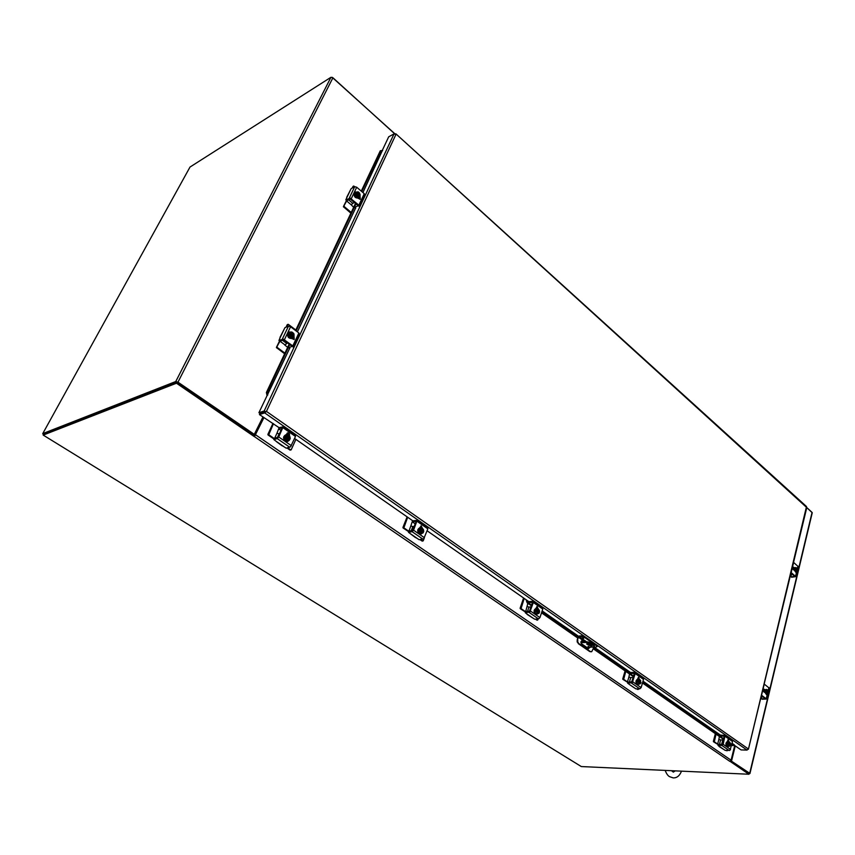 <?xml version="1.0" encoding="UTF-8"?>
<svg xmlns="http://www.w3.org/2000/svg" width="855" height="855" viewBox="0 0 855 855"><rect width="100%" height="100%" fill="white"/><g stroke="black" fill="none" stroke-linecap="round" stroke-linejoin="round"><path stroke-width="1.28" d="M811.662 512.027L395.876 133.818L395.031 133.957M395.053 133.946L332.135 77.292M43.252 434.361L42.75 433.613L190.013 167.046L330.938 77.303L332.926 77.773L394.764 133.872M263.479 417.379L254.95 435.462M734.723 745.507L731.089 760.213L729.807 761.345L254.352 436.574M254.534 436.488L263.896 417.678M254.298 436.595L176.472 383.211L43.188 435.088L581.314 766.561L748.937 774.245L730.063 761.356M254.523 436.531L255.004 435.494L177.006 382.164L43.691 434.19L43.188 435.088M748.937 774.245L749.14 773.369L730.79 760.822L749.023 773.326M176.472 383.211L177.006 382.164M749.055 773.711L749.707 773.283L730.843 760.747M731.57 760.875L735.257 745.881M806.778 507.603L812.25 512.765L749.931 773.572M262.945 417.016L254.042 434.842L177.348 382.399M254.694 434.639L177.968 382.164L175.756 381.533L42.75 433.613M176.793 382.249L43.691 434.19M265.777 411.608L264.174 410.999L258.915 412.687L259.877 413.36L265.777 411.608L259.931 413.564L259.45 414.579L279.254 427.789M294.58 438.465L412.944 520.919M427.094 530.773L529.01 601.76M542.155 610.919L578.621 636.323M594.182 647.16L630.787 672.661M642.992 681.157L720.562 735.193M732.083 743.219L734.231 744.887M382.356 150.555L362.915 192.546M355.584 208.139L297.401 331.89M289.653 348.359L258.915 412.687M382.217 150.566L388.694 136.8L394.027 133.893L395.897 134.545L266.439 411.394L748.211 748.873L747.046 750.092L741.061 749.921L734.039 745.026M395.876 133.818L806.511 506.545L748.414 749.258L806.81 507.485M265.136 411.672L264.174 410.999L394.027 133.893M259.45 414.579L264.708 412.901L266.439 411.394M265.189 411.875L264.708 412.901L747.046 750.092M267.743 394.946L267.22 392.36L266.407 392.456L266.963 395.192L267.679 395.106M361.27 191.135L380.261 150.843L381.052 150.619L361.772 191.563M359.346 196.714L358.469 198.574M356.033 203.746L296.14 330.938M293.468 336.613L292.421 338.847M289.76 344.49L267.22 392.36M355.53 203.319L295.595 330.532M289.204 344.073L266.407 392.456M381.052 150.619L382.666 150.544M734.338 744.801L732.617 745.667L731.645 744.983M526.99 600.36L526.306 600.563L527.14 602.818L527.909 602.593L531.639 605.19M535.957 608.194L537.859 609.177M541.728 612.201L577.969 637.413M593.445 648.186L633.641 676.145M642.639 682.397L723.704 738.795M731.784 744.416L733.387 745.528M527.14 602.818L531.436 605.81M541.525 612.821L577.777 638.022M581.817 640.833L583.292 641.848M593.263 648.785L633.47 676.733M642.468 682.985L723.554 739.361M527.909 602.593L527.118 600.445M526.434 599.964L526.306 600.563M277.405 437.546L279.104 433.827L276.967 433.218L274.605 438.359M274.07 439.064L268.032 434.96L268.759 434.735L273.44 423.738M295.883 439.374L291.192 449.773L290.005 450.093L290.999 449.944M268.598 434.201L268.032 434.96M279.104 427.682L276.967 433.218M267.872 434.415L272.969 423.407M268.759 434.735L274.305 438.562M290.005 450.093L287.045 448.052M287.782 447.849L290.743 449.89M281.926 445.444L286.233 448.191L290.625 446.705L295.488 436.456L295.317 435.334M281.06 430.493L278.794 428.847L279.371 427.618L283.155 426.827L278.73 436.958L277.212 438.594L273.889 439.555L274.359 438.519M283.817 446.588L276.251 441.383M274.412 438.412L277.854 437.236L282.118 428.002M276.144 441.308L273.889 439.555M287.462 434.939L286.425 434.222M278.858 428.75L281.894 427.842M288.894 435.387L287.195 433.058M286.168 434.778L287.579 432.876C289.172 432.961 289.813 433.88 289.492 435.633L289.407 435.815M289.214 440.325L287.729 441.437L285.517 440.988C283.294 438.465 283.411 436.413 285.88 434.842L288.146 435.313M287.601 441.469L285.164 441.084C282.93 438.562 283.058 436.52 285.527 434.939L285.645 434.917M286.457 436.029L290.208 438.615L289.524 438.85L285.752 436.232L288.039 435.313L286.51 436.05M289.353 440.293L285.741 440.507L288.156 440.624L289.856 439.47L288.701 439.652L286.521 437.14L285.378 437.055L285.752 436.232M289.45 439.171L286.51 437.258M290.208 438.615L289.92 436.627L290.23 438.647M286.136 436.873L286.425 438.872L288.306 440.186L289.834 439.438M288.669 439.662L289.311 439.214M289.685 438.391L287.537 435.868M286.895 436.317L287.643 435.836L289.824 438.348M289.92 436.627L288.039 435.313L289.92 436.627M286.927 440.165L285.581 437.675L286.083 436.852M285.741 440.507L284.384 438.017L285.581 437.675M284.384 438.017L285.463 435.644L286.66 435.291M411.202 530.795L412.858 526.562L410.827 525.975L408.882 531.297M408.711 531.725L403.068 527.963L403.849 527.834L407.685 517.254M424.294 538.009L423.225 540.788L422.285 541.076M403.71 527.332L403.068 527.963M412.58 520.663L410.827 525.975M412.858 526.562L414.344 526.317M402.929 527.471L407.119 516.858M403.849 527.834L408.776 531.222M422.06 541.044L420.029 539.644M420.82 539.526L422.851 540.926M415.199 537.175L419.185 539.719L423.791 538.693L427.842 528.839L427.521 527.674M415.284 523.891L412.559 521.935L413.072 520.77L417.122 520.406L413.564 530.196L412.099 531.682L408.562 532.27L409 531.169L408.562 532.27M417.09 538.329L410.261 533.627M409 531.169L412.623 530.378L416.139 521.486M410.464 533.766L408.487 532.312M412.559 521.935L412.986 520.845M421.045 527.898L420.072 527.225M412.644 521.849L415.861 521.293M421.964 528.411L420.831 525.996M419.848 527.824L421.237 525.846L423.749 531.425L419.741 529.288L423.749 531.425M422.498 533.071L421.013 534.065L419.484 533.67C417.454 531.147 417.646 529.181 420.062 527.792L421.878 528.411M420.852 534.086L419.1 533.734C417.08 531.212 417.272 529.245 419.677 527.856L419.837 527.834M422.99 532.996L419.655 533.21L422.99 532.996L423.439 532.216L422.252 532.505L420.564 530.207L419.431 530.079L419.741 529.288M423.097 531.96L420.553 530.324M422.21 532.515L422.851 531.917M420.489 529.17L420.617 528.443L421.836 528.411L420.542 529.181M423.727 531.404L423.46 529.544L421.836 528.411L422.691 528.433M420.233 529.982L420.51 531.842L422.135 532.975L423.428 532.195M423.257 531.19L421.611 528.892M420.874 529.416L421.707 528.882L423.396 531.169M420.927 533.007L419.73 530.731L420.179 529.961M419.655 533.21L418.469 530.944L419.73 530.731M418.469 530.944L419.356 528.657L420.617 528.443M527.471 611.507L528.967 607.071L527.043 606.494L525.654 611.742M525.526 612.095L520.246 608.664L521.048 608.589L524.211 598.425M528.967 607.071L531.073 606.89L529.769 610.759M538.244 618.967L537.004 620.099M520.919 608.129L520.246 608.664M527.834 603.309L527.043 606.494M520.118 608.204L523.581 597.987M521.048 608.589L525.344 611.549M536.812 620.078L535.508 619.18M536.32 619.116L537.624 620.014M527.054 614.36L534.653 619.191L538.543 618.945L539.943 617.599L542.775 609.059L542.337 607.884M528.679 602.732L529.138 601.631L532.793 601.3L533.338 602.476L529.886 611.977L525.408 612.704L525.761 611.646L525.408 612.704M532.815 617.983L526.595 613.698M525.761 611.646L529.502 611.154L532.419 602.593M527.033 613.997L525.312 612.757M529.138 601.631L528.689 602.722M528.785 602.679L532.109 602.38M537.549 608.878L536.737 606.687M535.85 608.514L537.154 606.548L538.255 609.155M539.323 612.661L538.19 613.035L536.491 610.716L536.801 612.479L538.223 613.463L539.323 612.661L536.79 614.414L535.69 614.082C533.862 611.603 534.076 609.733 536.331 608.471M536.619 614.414L535.294 614.114C533.467 611.635 533.68 609.765 535.946 608.504L536.117 608.504M536.748 609.946L539.569 611.902L535.967 610.01L537.891 609.177L536.79 609.968M539.569 611.902L539.313 610.16L539.58 611.923M539.035 612.458L536.822 611.036M538.223 613.463L537.143 613.537L535.967 610.01M537.143 613.537L538.928 613.42M538.126 613.035L538.885 612.469M539.131 611.71L537.838 609.615M537.079 610.171L537.923 609.604L539.281 611.699M539.313 610.16L537.891 609.177L539.313 610.16M535.839 613.634L534.781 611.549L536.085 611.443M534.781 611.549L535.508 609.348L536.822 609.241M629.398 682.108L630.701 677.609L628.885 677.053L627.463 681.927L628.008 682.215M627.923 682.514L622.867 679.34L623.68 679.319L625.764 671.378M633.213 677.609L631.556 682.044M638.664 688.852L637.616 689.397M623.573 678.891L622.867 679.34M629.526 673.997L628.885 677.053M630.701 677.609L632.85 677.555M622.75 678.913L625.091 670.908M623.68 679.319L627.463 681.927M637.456 689.387L636.719 688.884M637.541 688.863L638.279 689.376M634.218 687.783L629.13 684.278L635.853 688.852L639.807 688.831L641.154 687.591L643.505 679.362L642.981 678.186M630.734 672.532L630.434 673.548L630.84 672.49L634.56 672.383L635.201 673.569L632.273 682.696L627.741 683.156L628.03 682.13L631.834 681.873L634.26 673.633M627.741 683.156L628.532 683.861M627.634 683.188L627.998 682.279M630.541 673.505L633.94 673.409M638.835 679.362L638.236 677.384M637.467 679.169L638.653 677.245L639.519 679.821M639.54 683.979L637.456 684.492C635.799 682.098 636.013 680.313 638.087 679.137L639.348 679.821M638.087 684.748L637.061 684.502C635.404 682.108 635.618 680.323 637.691 679.148L637.873 679.159M638.535 680.687L641.026 682.397L640.245 682.44L637.755 680.698L639.529 679.896L638.578 680.698M640.823 683.156L639.871 683.947L640.823 683.134L639.754 683.54L638.632 681.617L637.541 681.435L637.755 680.698M640.566 682.953L638.621 681.713M639.69 683.54L640.416 682.963M640.619 682.226L639.561 680.302M638.375 681.435L638.621 683.07L639.871 683.947L638.909 684.043L638.322 681.414M638.835 680.879L639.647 680.291L640.769 682.226M640.78 680.762L639.529 679.896L640.78 680.762M637.958 682.119L636.633 682.14L637.573 684.064L638.909 684.043M636.633 682.14L637.242 680.024L638.567 679.992M637.242 680.024L640.128 679.811M719.461 744.406L720.583 739.928L718.852 739.393L717.666 744.085L718.286 744.384M718.179 744.641L713.487 741.755L714.32 741.777L716.052 734.146M723.373 740.12L722.753 739.981L721.62 744.47M727.498 750.53L726.579 750.669M714.214 741.37L713.487 741.755M719.386 736.465L718.852 739.393M720.583 739.928L722.753 739.981M713.38 741.349L715.346 733.654M714.32 741.777L717.666 744.085M719.13 746.522L725.275 750.412L730.042 750.241L732.511 741.499L731.923 740.312M720.701 735.097L720.338 736.102L720.701 735.097L725.061 735.524L723.159 744.31L721.855 745.464L718.104 745.357L718.35 744.384L718.104 745.357M723.822 749.461L718.574 745.849M718.35 744.384L722.165 744.31L724.206 736.369M719.312 746.351L717.986 745.4M728.342 741.2L727.584 741.146M720.455 736.07L723.864 736.134M728.3 741.638L727.861 739.853M727.21 741.574L728.278 739.693L728.994 742.193M729.026 746.265L727.316 746.672C725.81 744.363 726.013 742.664 727.904 741.552L728.952 742.193M727.744 746.864L726.91 746.661C725.414 744.352 725.606 742.653 727.498 741.542L727.691 741.563M728.407 743.134L730.619 744.662L727.616 743.113L729.272 742.343L728.449 743.155M728.278 743.861L728.513 745.4L729.625 746.169L730.448 745.368L729.454 745.795L728.503 744.021L727.445 743.818L727.616 743.113M730.223 745.207L728.503 744.117M728.759 746.297L727.904 744.502L726.558 744.47L727.413 746.255L729.625 746.169L730.448 745.368M729.39 745.795L730.063 745.207M730.245 744.491L729.358 742.717M728.684 743.305L729.443 742.717L730.394 744.502M730.384 743.113L729.272 742.343L730.384 743.113M727.904 744.502L728.236 743.839M726.558 744.47L727.071 742.429L728.407 742.461M727.071 742.429L729.775 742.215M291.961 346.254L283.55 340.001L279.959 341.166L276.443 347.59L284.64 353.767M287.675 347.333L284.886 345.142L287.494 342.802M276.454 347.312L279.596 340.889M276.603 347.835L277.18 347.034M287.376 324.601L288.349 324.376L295.83 330.019M287.911 324.462L286.778 326.845M277.33 347.558L284.929 353.168M286.051 327.134L287.184 324.761M761.132 696.633L762.575 696.59M280.045 341.166L279.019 340.397L283.294 339.136L292.805 345.922L293.147 347.173M299.239 334.262L298.865 333.001L290.572 326.738L288.456 326.172L284.961 327.647L280.034 337.298M280.162 337.319L280.002 337.96L280.162 337.319M280.002 337.971L283.753 330.083M279.019 340.397L280.002 337.96M291.833 346.521L288.723 347.675L289.749 348.434M293.831 339.499L293.522 336.581M294.013 336.101L294.195 339.435L291.534 338.473C288.477 338.441 287.205 336.742 287.729 333.365L289.172 332.082M293.383 336.667L291.886 338.334C288.83 338.313 287.558 336.603 288.082 333.226L289.396 331.975L291.299 332.093M293.276 332.969L290.743 337.127L292.57 333.247L293.821 333.546L294.067 334.861L293.276 333.001M292.528 332.445L290.85 332.445L289.93 334.391L290.732 336.25L291.277 332.787L292.528 332.445L291.683 331.943L289.695 333.076L289.845 335.833L290.732 336.25M290.85 335.769L292.346 332.841M290.743 337.127L289.995 336.571L290.689 336.293M291.47 336.806L293.147 336.806L291.993 337.436L291.437 336.859M291.993 337.436L290.807 337.896L288.669 336.293L289.845 335.833M292.207 332.894L291.181 332.83M292.677 336.475L292.944 333.45M293.083 333.397L292.72 336.464L291.662 336.41M293.147 336.806L294.067 334.861L293.981 336.293L293.147 336.806M288.669 336.293L288.509 333.546L289.695 333.076M288.509 333.546L291.683 331.943M769.094 687.986L764.167 684.053M761.484 695.158L766.454 699.016L762.233 699.251L761.484 698.556L761.955 696.601M765.107 698.482L761.356 695.681M764.819 690.242L763.739 689.429M764.498 692.315L763.9 691.866L764.146 689.248L765.107 689.825M765.033 698.792L761.655 698.824M766.24 698.695L767.341 694.1L766.508 694.517L764.969 690.893L766.294 689.429L767.159 689.846M766.326 694.506L764.573 690.904L766.091 689.451M768.036 690.455L767.737 693.747L766.508 693.48L767.32 693.437L768.1 690.167L767.224 690.445L768.089 690.135M767.288 692.924L768.014 690.509M766.817 692.112L767.32 693.437L766.54 691.054L767.224 690.445L766.817 692.112M769.105 687.933L768.506 690.445L769.008 691.759L768.517 690.477M767.737 693.747L766.604 694.089L765.407 693.191L765.214 691.075L766.208 689.857L767.534 689.846M769.008 691.791L768.613 693.458L769.008 691.791M767.822 693.426L768.282 690.819M768.431 690.819L767.811 693.405M765.407 693.191L766.732 693.181M765.214 691.075L766.54 691.054M764.349 689.889L763.707 691.674M764.22 689.793L763.504 691.3M764.381 692.229L764.541 691.054M346.799 200.679L343.443 206.771L350.892 213.162M346.649 200.957L351.149 204.762L354.323 202.293M343.454 206.504L346.489 200.444M343.592 207.017L344.18 206.141M353.147 186.358L354.804 186.668M351.149 204.762L353.66 207.284M353.714 186.101L353.008 187.576M344.319 206.643L351.223 212.457M352.281 187.95L352.976 186.486M790.554 574.795L792.66 574.581M345.922 199.867L346.863 200.668L345.922 199.867L350.208 198.146L358.876 205.168L359.1 206.557M364.508 195.079L364.251 193.69L356.706 187.213L354.697 186.711L351.191 188.581L346.735 197.27M346.638 198.039L350.101 190.751M358.021 205.595L350.368 199.119L346.863 200.668M345.826 199.878L346.777 197.74M357.871 205.905L354.729 207.412M359.837 199.3L359.314 196.693L360.073 196.329L360.233 199.204L357.892 198.082M359.421 196.297L358.309 197.879C355.424 197.911 354.173 196.265 354.547 192.931L355.456 191.99L357.305 192.076M358.16 197.933L357.946 198.05C355.071 198.093 353.82 196.447 354.194 193.112L355.242 192.119M359.378 192.824L357.048 196.629L358.673 193.177L359.378 192.824L360.105 194.63L359.378 192.845M358.705 192.268L357.187 192.14L356.375 193.861L357.112 195.645L357.422 192.546L358.705 192.268L357.924 191.777L356.129 192.664L356.289 195.218L357.112 195.645M357.208 195.207L358.534 192.621M357.048 196.629L356.375 196.052L357.069 195.688M357.785 196.222L359.292 196.361L358.234 196.885L357.753 196.265M360.019 195.998L359.292 196.361L360.105 194.63L360.019 195.998L357.048 197.484L355.103 195.827L356.289 195.218M357.048 197.484L358.234 196.885M358.405 192.696L357.326 192.599M359.015 195.966L359.079 193.273M359.207 193.198L359.068 195.945L357.946 195.87M355.103 195.827L354.943 193.262L356.129 192.664M798.153 566.566L793.558 562.355M791.11 572.497L795.749 576.633L791.612 577.243L790.907 576.569L791.345 574.699M794.466 576.11L790.961 573.128M794.135 568.34L793.087 567.442M793.91 570.135L793.472 567.218L794.455 567.848M794.38 576.494L791.078 576.794M796.71 571.845L795.962 572.326L794.359 568.767L795.428 567.528L796.251 567.848M795.781 572.316L793.974 568.81L795.236 567.57M796.593 570.627L797.117 568.447L797.726 568.457L797.01 571.439L796.219 571.546L797.341 568.126L796.518 568.297L796.625 571.108M796.593 571.14L795.877 568.842L797.341 568.126M798.175 566.502L798.014 568.992M797.01 571.439L795.898 571.92L794.776 570.969L794.584 568.96L796.796 567.795M798.207 570.093L797.833 571.258L797.726 568.457M797.255 571.172L797.501 568.778M797.651 568.767L797.084 571.129M794.776 570.969L796.069 570.841M794.584 568.96L795.877 568.842M793.718 567.987L793.141 569.419M792.927 568.917L793.611 567.902L792.97 569.056M793.739 569.986L793.921 569.067M583.324 641.848L581.71 640.79M589.907 647.513L588.251 648.603L581.624 644.007L580.994 641.678L582.009 640.726L583.901 641.816M581.218 636.58L578.835 636.9L577.2 639.861L578.012 637.264L579.38 635.97L581.443 635.842L581.218 636.58L584.97 637.702L585.194 636.975L581.443 635.842M591.19 651.799L589.715 651.542L591.756 651.649L593.851 647.353L596.224 647.053L597.335 645.91L585.194 636.975M590.292 651.51L578.782 643.548L577.745 641.945L577.777 639.829M577.2 639.861L577.168 641.977L578.782 643.548M596.672 645.001L597.111 646.626M583.527 638.129L582.511 637.969L583.527 638.129M589.715 651.542L578.204 643.58M596.448 645.728L584.97 637.702M588.539 648.742L589.319 647.545M587.064 643.772L591.884 645.311M591.126 646.145L586.712 644.093L587.588 643.676L592.002 645.728L591.126 646.145M589.405 646.968L588.026 646.327L589.405 646.968M594.407 646.113L593.445 644.638L594.214 646.743L587.139 647.652L581.197 643.537M593.445 644.638L588.913 642.137L586.038 641.699L585.814 642.436L580.919 642.704M585.814 642.436L591.446 644.136L591.671 643.398M586.562 647.321L587.139 647.652M580.919 641.987L586.038 641.699M593.21 645.375L591.446 644.136M594.439 646.006L594.214 646.743M255.816 434.96L731.089 760.213M749.707 773.283L812.068 512.402M332.926 77.773L177.968 382.164M175.756 381.533L330.938 77.303M255.549 434.34L254.715 434.586M259.407 424.572L260.241 424.315M255.976 431.893L256.81 431.636M282.973 427.714L295.488 436.456M277.212 438.594L289.813 447.283M276.635 441.789L282.161 445.84M291.331 445.669L278.73 436.958M417.037 521.293L427.842 528.839M412.099 531.682L422.969 539.184M410.763 534.033L415.498 537.592M424.433 537.72L413.564 530.196M533.338 602.476L542.775 609.059M529.063 612.404L538.543 618.945M539.943 617.599L530.474 611.047M538.34 608.888L537.635 608.942M635.201 673.569L643.505 679.362M631.46 683.07L639.807 688.831M641.154 687.591L632.818 681.83M639.636 679.415L638.942 679.426M725.147 736.358L732.511 741.499M721.855 745.464L729.251 750.562M730.544 749.418L723.159 744.31M729.123 741.713L728.396 741.691M279.959 341.177L284.907 344.854M286.393 343.229L282.396 340.247M298.865 333.001L292.805 345.922M288.456 326.172L282.31 339.104M289.834 348.434L288.819 347.675M284.437 339.692L290.572 326.738M761.559 695.211L764.242 684.107M768.891 687.612L768.217 690.445M764.498 689.376L763.782 689.387M352.57 203.169L348.584 199.792M364.251 193.69L358.876 205.168M354.697 186.711L349.246 198.189M355.766 208.203L354.836 207.412M351.266 198.702L356.706 187.213M791.174 572.561L793.632 562.408M797.982 566.149L797.426 568.457M796.582 572.006L795.556 576.281M793.9 567.367L793.098 567.453M582.586 640.908L582.009 640.94M578.557 637.338L584.916 641.763M587.652 643.676L589.907 645.247M592.953 647.363L593.573 647.791M582.511 637.969L583.676 638.332M583.42 638.054L582.886 637.883M591.692 645.365L589.832 644.072M586.423 641.699L579.241 636.697M671.496 770.697L673.312 772.097M669.625 776.693L673.152 777.879C676.861 778.082 679.639 775.838 681.499 771.157M669.583 776.671C667.937 775.838 666.462 773.754 665.169 770.408M673.366 772.097L675.215 770.868M255.795 433.806L254.972 434.051M259.781 423.77L260.604 423.514M278.794 428.783L279.307 427.671M273.835 439.588L274.348 438.465M295.541 435.387L283.037 426.645M423.022 540.969L422.242 541.087M427.778 527.759L416.973 520.214M537.742 620.057L536.94 620.11M542.615 607.98L533.189 601.396M638.364 689.408L637.541 689.419M643.27 678.304L634.976 672.511M727.327 750.722L726.504 750.69M732.222 740.441L724.869 735.3M730.64 744.523L730.587 743.69M287.333 324.611L288.05 324.323M279.959 341.166L278.933 340.397M293.415 346.948L299.464 334.038M762.115 699.208L761.548 698.792M767.64 694.078L766.454 699.016M768.891 692.988L769.019 692.144M763.921 689.568L763.376 690.37M764.167 689.75L763.451 691.15M353.083 186.379L353.799 186.005M355.659 208.203L354.729 207.423M359.378 206.269L364.754 194.812M796.903 571.824L795.749 576.633M798.089 570.851L798.196 570.306M793.365 567.688L792.842 568.319M586.744 647.545L581.507 643.922"/></g></svg>
